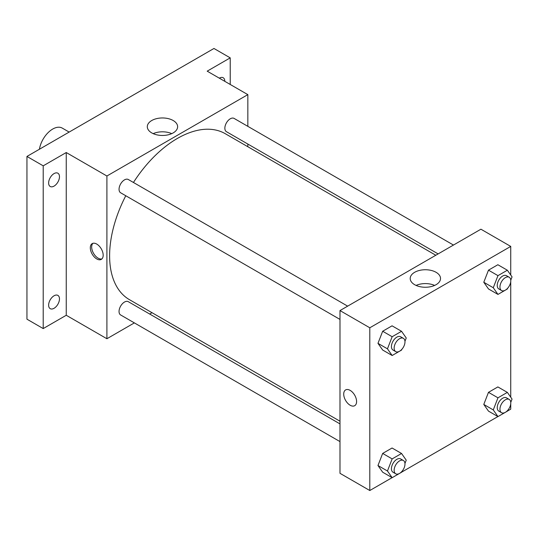 <?xml version="1.0" encoding="UTF-8"?>
<svg xmlns="http://www.w3.org/2000/svg" width="539" height="539" viewBox="0 0 539 539"><rect width="100%" height="100%" fill="white"/><g stroke="black" fill="none" stroke-linecap="round" stroke-linejoin="round"><path stroke-width="0.81" d="M69.154 132.082L62.281 128.114A19.161 11.063 120 0 0 48.8 131.974A19.161 11.063 120 0 0 39.421 149.242M134.366 322.888L106.904 338.741L66.25 315.268L43.214 328.574L26.95 319.182L26.95 156.445L213.963 48.476L230.22 57.862L230.22 84.461M152.018 312.694L149.694 314.035M54.055 308.295A7.667 4.427 -60 0 1 50.221 308.672A7.667 4.427 -60 0 1 49.042 302.527A7.667 4.427 -60 0 1 54.055 295.776A7.667 4.427 -60 0 1 57.889 295.392A7.667 4.427 -60 0 1 59.061 301.537A7.667 4.427 -60 0 1 54.055 308.295M54.055 186.11A7.667 4.427 -60 0 1 50.221 186.494A7.667 4.427 -60 0 1 49.042 180.349A7.667 4.427 -60 0 1 54.055 173.592A7.667 4.427 -60 0 1 57.889 173.214A7.667 4.427 -60 0 1 59.061 179.359A7.667 4.427 -60 0 1 54.055 186.11M66.25 315.268L66.25 152.53L43.214 165.83L26.95 156.445M43.214 328.574L43.214 165.83M106.904 338.741L106.904 176.004L66.25 152.53M106.904 176.004L247.839 94.635L207.185 71.161L230.22 57.862M151.742 132.904A15.159 8.752 180 0 1 147.302 126.712A15.159 8.752 180 0 1 162.468 117.96A15.159 8.752 180 0 1 177.627 126.712A15.159 8.752 180 0 1 168.269 134.797A15.159 8.752 180 0 1 151.742 132.904M219.326 78.175A7.667 4.427 -60 0 1 219.38 78.142A7.667 4.427 -60 0 1 223.213 77.764A7.667 4.427 -60 0 1 224.803 81.335M125.782 195.751A95.821 55.322 120 0 0 109.612 255.809A95.821 55.322 120 0 0 129.461 299.677L339.988 421.222M435.815 255.25L225.282 133.706A95.821 55.322 120 0 0 133.443 182.478M247.839 94.635L247.839 126.342M247.839 144.048L247.839 146.723M453.467 245.056L234.108 118.418A7.667 4.427 120 0 0 228.199 120.466A7.667 4.427 120 0 0 224.857 128.181A7.667 4.427 120 0 0 226.441 131.691L438.133 253.909M339.988 423.903L128.302 301.685A7.667 4.427 120 0 0 122.393 303.74A7.667 4.427 120 0 0 119.045 311.454A7.667 4.427 120 0 0 120.635 314.965L339.988 441.603M339.988 319.425L120.635 192.78A7.667 4.427 -60 0 1 120.635 183.934A7.667 4.427 -60 0 1 128.302 179.507L347.655 306.145M103.178 255.223A9.102 5.255 60 0 1 101.292 259.387A9.102 5.255 60 0 1 92.189 254.132A9.102 5.255 60 0 1 92.189 243.621A9.102 5.255 60 0 1 99.203 246.06A9.102 5.255 60 0 1 103.178 255.223M101.925 258.909A9.102 5.255 60 0 1 93.557 253.343A9.102 5.255 60 0 1 92.924 243.318M153.184 133.638A15.159 8.752 180 0 1 171.746 133.638M392.102 477.648L369.801 490.524L339.988 473.316L339.988 310.572L480.923 229.203L510.736 246.417L510.736 275.025M510.736 403.846L510.736 409.155L507.388 411.095M497.915 416.559L401.575 472.184M488.482 288.938L483.786 282.261L488.482 270.16L497.868 264.737L488.482 270.16L483.786 282.261L488.482 288.938L497.969 294.415L493.273 287.738L497.969 275.638L507.354 270.214L512.05 276.891L510.77 280.192M382.67 472.204L377.974 465.528L382.67 453.427L392.062 448.01L382.67 453.427L377.974 465.528L382.67 472.204L392.156 477.682L387.46 471.005L392.156 458.905L401.548 453.481L406.238 460.165L404.957 463.459M510.736 281.661L510.736 397.209M369.801 490.524L369.801 327.786L510.736 246.417M488.482 411.116L483.786 404.439L488.482 392.338L497.868 386.921L488.482 392.338L483.786 404.439L488.482 411.116L497.969 416.593L493.273 409.916L497.969 397.816L507.354 392.392L512.05 399.076L510.77 402.37M382.67 350.027L377.974 343.35L382.67 331.249L392.062 325.825L382.67 331.249L377.974 343.35L382.67 350.027L392.156 355.504L387.46 348.827L392.156 336.727L401.548 331.303L406.238 337.98L404.957 341.281M369.801 327.786L339.988 310.572M414.646 284.686A15.159 8.752 180 0 1 410.199 278.495A15.159 8.752 180 0 1 425.365 269.743A15.159 8.752 180 0 1 440.525 278.495A15.159 8.752 180 0 1 431.166 286.586A15.159 8.752 180 0 1 414.646 284.686M356.589 401.528A9.102 5.255 60 0 1 354.702 405.692A9.102 5.255 60 0 1 345.6 400.437A9.102 5.255 60 0 1 345.6 389.926A9.102 5.255 60 0 1 352.614 392.365A9.102 5.255 60 0 1 356.589 401.528M354.702 405.692A9.102 5.255 60 0 1 345.6 400.437A9.102 5.255 60 0 1 345.6 389.926M416.088 285.421A15.159 8.752 180 0 1 434.643 285.421M401.831 349.339L401.548 350.08L392.156 355.504M403.394 338.33L400.686 336.767A7.667 4.427 120 0 0 394.777 338.815A7.667 4.427 120 0 0 391.429 346.53A7.667 4.427 120 0 0 393.019 350.04L395.727 351.61A7.667 4.427 120 0 0 403.394 347.183A7.667 4.427 120 0 0 403.394 338.33A7.667 4.427 120 0 0 397.486 340.385A7.667 4.427 120 0 0 394.144 348.1A7.667 4.427 120 0 0 395.727 351.61M387.46 348.827L377.974 343.35M392.156 336.727L382.67 331.249M401.548 331.303L392.062 325.825M507.644 288.25L507.354 288.992L497.969 294.415M509.207 277.241L506.492 275.678A7.667 4.427 120 0 0 500.59 277.726A7.667 4.427 120 0 0 497.241 285.441A7.667 4.427 120 0 0 498.831 288.951L501.539 290.521A7.667 4.427 120 0 0 509.207 286.094A7.667 4.427 120 0 0 509.207 277.241A7.667 4.427 120 0 0 503.298 279.296A7.667 4.427 120 0 0 499.949 287.011A7.667 4.427 120 0 0 501.539 290.521M493.273 287.738L483.786 282.261M497.969 275.638L488.482 270.16M507.354 270.214L497.868 264.737M401.831 471.517L401.548 472.258L392.156 477.682M403.394 460.508L400.686 458.945A7.667 4.427 120 0 0 394.777 461A7.667 4.427 120 0 0 391.429 468.714A7.667 4.427 120 0 0 393.019 472.225L395.727 473.788A7.667 4.427 120 0 0 403.394 469.361A7.667 4.427 120 0 0 403.394 460.508A7.667 4.427 120 0 0 397.486 462.563A7.667 4.427 120 0 0 394.144 470.277A7.667 4.427 120 0 0 395.727 473.788M387.46 471.005L377.974 465.528M392.156 458.905L382.67 453.427M401.548 453.481L392.062 448.01M507.644 410.428L507.354 411.169L497.969 416.593M509.207 399.419L506.492 397.856A7.667 4.427 120 0 0 500.59 399.911A7.667 4.427 120 0 0 497.241 407.625A7.667 4.427 120 0 0 498.831 411.136L501.539 412.699A7.667 4.427 120 0 0 509.207 408.272A7.667 4.427 120 0 0 509.207 399.419A7.667 4.427 120 0 0 503.298 401.474A7.667 4.427 120 0 0 499.949 409.189A7.667 4.427 120 0 0 501.539 412.699M493.273 409.916L483.786 404.439M497.969 397.816L488.482 392.338M507.354 392.392L497.868 386.921"/></g></svg>
